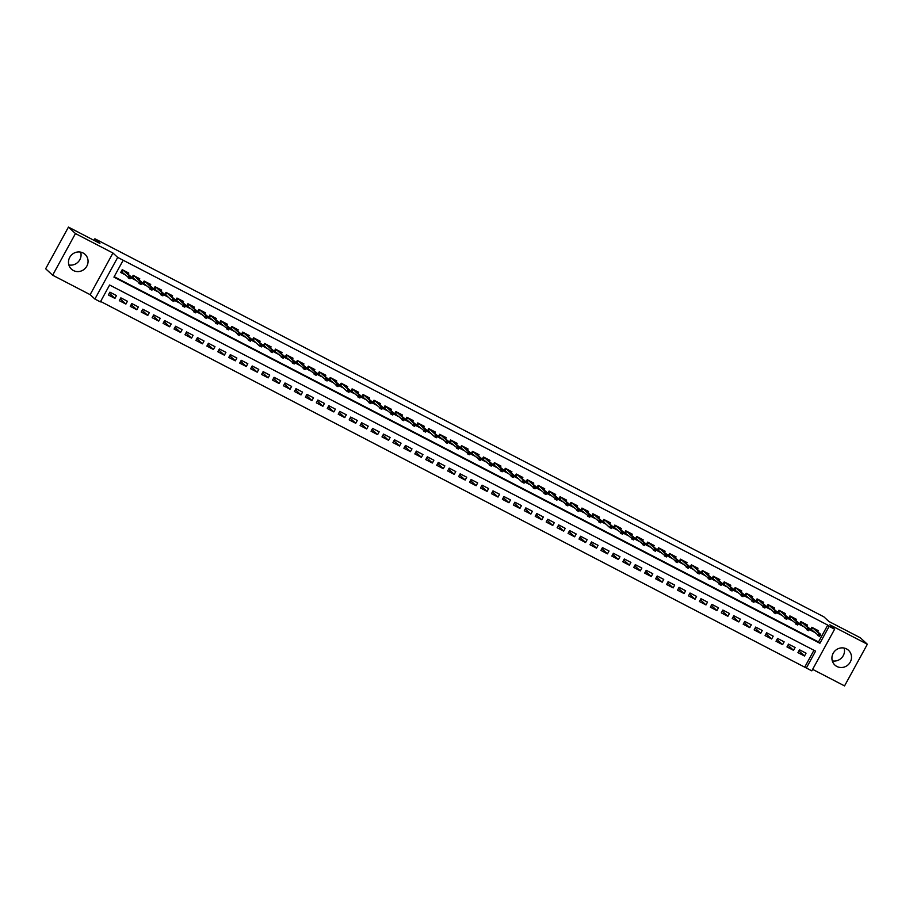 <?xml version="1.0" encoding="UTF-8"?>
<svg xmlns="http://www.w3.org/2000/svg" width="913" height="913" viewBox="0 0 913 913"><rect width="100%" height="100%" fill="white"/><g stroke="black" fill="none" stroke-linecap="round" stroke-linejoin="round"><path stroke-width="1.37" d="M80.686 252.136A10.043 9.587 -47.3 0 1 68.874 264.941M73.474 270.556A10.043 9.587 132.7 0 0 85.092 254.396A10.043 9.587 132.7 0 0 70.427 256.256A10.043 9.587 132.7 0 0 73.474 270.556M844.126 648.059A10.043 9.587 -47.3 0 1 832.314 660.864M836.913 666.479A10.043 9.587 132.7 0 0 848.531 650.318A10.043 9.587 132.7 0 0 833.866 652.179A10.043 9.587 132.7 0 0 836.913 666.479M100.373 301.895L94.895 299.053L117.697 257.409L123.175 260.251L113.931 277.13L819.908 643.254L829.152 626.364L834.619 629.205L811.817 670.85L806.35 668.019L815.594 651.129L109.617 285.004L100.373 301.895M90.136 294.659L112.938 253.015L75.448 233.568L68.452 227.097L45.65 268.753L52.646 275.212L90.136 294.659L94.895 299.053M812.638 669.355L844.548 685.903L867.35 644.247L829.86 624.812L834.619 629.205M100.613 301.45L806.35 668.019M75.448 233.568L52.646 275.212M68.452 227.097L99.916 243.417L94.884 238.761L823.846 616.811L828.878 621.468L860.354 637.788L867.35 644.247M128.242 274.083L128.801 273.078L122.228 269.666L120.687 272.485L124.453 274.436M139.187 279.766L139.746 278.75L133.172 275.338L131.632 278.157L135.398 280.108M150.131 285.438L150.691 284.422L144.117 281.021L142.576 283.829L146.342 285.78M161.076 291.11L161.635 290.106L155.062 286.693L153.521 289.512L157.287 291.464M172.021 296.793L172.58 295.778L166.006 292.377L164.466 295.184L168.232 297.136M182.965 302.465L183.524 301.45L176.962 298.049L175.422 300.868L179.176 302.819M193.91 308.149L194.469 307.133L187.907 303.721L186.366 306.54L190.121 308.491M204.866 313.821L205.414 312.805L198.851 309.404L197.311 312.212L201.065 314.163M215.81 319.493L216.358 318.489L209.796 315.076L208.255 317.895L212.01 319.847M226.755 325.176L227.303 324.161L220.741 320.76L219.2 323.567L222.966 325.519M237.7 330.848L238.247 329.833L231.685 326.432L230.144 329.239L233.911 331.191M248.644 336.52L249.192 335.516L242.63 332.104L241.089 334.923L244.855 336.874M259.589 342.204L260.137 341.188L253.574 337.787L252.034 340.595L255.8 342.546M270.533 347.876L271.093 346.86L264.519 343.459L262.978 346.278L266.744 348.23M281.478 353.559L282.037 352.544L275.464 349.131L273.923 351.95L277.689 353.902M292.422 359.231L292.982 358.216L286.408 354.815L284.867 357.622L288.634 359.574M303.367 364.903L303.926 363.899L297.353 360.487L295.812 363.306L299.578 365.257M314.312 370.587L314.871 369.571L308.297 366.17L306.757 368.978L310.523 370.929M325.256 376.259L325.815 375.243L319.242 371.842L317.701 374.65L321.467 376.601M336.201 381.931L336.76 380.926L330.198 377.514L328.657 380.333L332.412 382.285M347.145 387.614L347.705 386.598L341.142 383.198L339.602 386.005L343.356 387.957M358.101 393.286L358.649 392.27L352.087 388.87L350.546 391.688L354.301 393.64M369.046 398.97L369.594 397.954L363.032 394.542L361.491 397.36L365.246 399.312M379.991 404.642L380.538 403.626L373.976 400.225L372.436 403.032L376.19 404.984M390.935 410.314L391.483 409.309L384.921 405.897L383.38 408.716L387.146 410.667M401.88 415.997L402.428 414.981L395.865 411.58L394.325 414.388L398.091 416.339M412.824 421.669L413.372 420.653L406.81 417.252L405.269 420.06L409.035 422.011M423.769 427.341L424.328 426.337L417.755 422.924L416.214 425.743L419.98 427.695M434.714 433.024L435.273 432.009L428.699 428.608L427.158 431.415L430.925 433.367M445.658 438.697L446.217 437.681L439.644 434.28L438.103 437.099L441.869 439.05M456.603 444.38L457.162 443.364L450.588 439.952L449.048 442.771L452.814 444.722M467.547 450.052L468.107 449.036L461.533 445.635L459.992 448.443L463.758 450.394M478.492 455.724L479.051 454.72L472.478 451.307L470.937 454.126L474.703 456.078M489.436 461.407L489.996 460.392L483.422 456.991L481.881 459.798L485.648 461.75M500.381 467.079L500.94 466.064L494.378 462.663L492.837 465.47L496.592 467.422M511.326 472.751L511.885 471.747L505.323 468.335L503.782 471.154L507.537 473.105M522.282 478.435L522.829 477.419L516.267 474.018L514.727 476.826L518.481 478.777M533.226 484.107L533.774 483.091L527.212 479.69L525.671 482.509L529.426 484.461M544.171 489.79L544.719 488.775L538.156 485.362L536.616 488.181L540.382 490.133M555.115 495.462L555.663 494.447L549.101 491.046L547.56 493.853L551.326 495.805M566.06 501.134L566.608 500.13L560.046 496.718L558.505 499.537L562.271 501.488M577.005 506.818L577.552 505.802L570.99 502.401L569.45 505.209L573.216 507.16M587.949 512.49L588.508 511.474L581.935 508.073L580.394 510.881L584.16 512.832M598.894 518.162L599.453 517.157L592.879 513.745L591.339 516.564L595.105 518.516M609.838 523.845L610.398 522.829L603.824 519.429L602.283 522.236L606.049 524.188M620.783 529.517L621.342 528.501L614.769 525.101L613.228 527.919L616.994 529.871M631.728 535.201L632.287 534.185L625.713 530.773L624.172 533.591L627.939 535.543M642.672 540.873L643.231 539.857L636.658 536.456L635.117 539.263L638.883 541.215M653.617 546.545L654.176 545.54L647.614 542.128L646.073 544.947L649.828 546.898M664.561 552.228L665.12 551.212L658.558 547.811L657.018 550.619L660.772 552.57M675.517 557.9L676.065 556.884L669.503 553.483L667.962 556.291L671.717 558.242M686.462 563.572L687.01 562.568L680.447 559.155L678.907 561.974L682.662 563.926M697.406 569.256L697.954 568.24L691.392 564.839L689.851 567.646L693.606 569.598M708.351 574.928L708.899 573.912L702.337 570.511L700.796 573.33L704.562 575.281M719.296 580.611L719.843 579.595L713.281 576.183L711.741 579.002L715.507 580.953M730.24 586.283L730.788 585.267L724.226 581.866L722.685 584.674L726.451 586.625M741.185 591.955L741.744 590.951L735.17 587.538L733.63 590.357L737.396 592.309M752.129 597.638L752.689 596.623L746.115 593.222L744.574 596.029L748.34 597.981M763.074 603.31L763.633 602.295L757.06 598.894L755.519 601.701L759.285 603.653M774.019 608.982L774.578 607.978L768.004 604.566L766.464 607.385L770.23 609.336M784.963 614.666L785.522 613.65L778.949 610.249L777.408 613.057L781.174 615.008M795.908 620.338L796.467 619.322L789.893 615.921L788.353 618.74L792.119 620.692M806.852 626.021L807.412 625.006L800.838 621.593L799.297 624.412L803.063 626.364M798.886 650.832L804.49 656.002L797.928 652.601L799.468 649.782L806.031 653.194L804.49 656.002M787.942 645.16L793.545 650.33L786.972 646.929L788.512 644.11L795.086 647.511L793.545 650.33M776.997 639.477L782.601 644.658L776.027 641.246L777.568 638.438L784.141 641.839L782.601 644.658M766.053 633.805L771.656 638.974L765.083 635.574L766.623 632.755L773.197 636.167L771.656 638.974M755.108 628.133L760.712 633.302L754.138 629.902L755.679 627.083L762.252 630.484L760.712 633.302M744.163 622.449L749.767 627.63L743.193 624.218L744.734 621.411L751.308 624.812L749.767 627.63M733.219 616.777L738.822 621.947L732.249 618.546L733.79 615.727L740.363 619.14L738.822 621.947M722.274 611.105L727.866 616.275L721.304 612.863L722.845 610.055L729.407 613.456L727.866 616.275M711.33 605.422L716.922 610.592L710.36 607.191L711.9 604.372L718.463 607.784L716.922 610.592M700.385 599.75L705.977 604.92L699.415 601.519L700.956 598.7L707.518 602.101L705.977 604.92M689.441 594.066L695.033 599.248L688.47 595.835L690.011 593.028L696.573 596.429L695.033 599.248M678.496 588.394L684.088 593.564L677.526 590.163L679.067 587.344L685.629 590.757L684.088 593.564M667.54 582.722L673.143 587.892L666.581 584.491L668.122 581.672L674.684 585.073L673.143 587.892M656.595 577.039L662.199 582.22L655.637 578.808L657.177 576L663.74 579.401L662.199 582.22M645.651 571.367L651.254 576.537L644.692 573.136L646.233 570.317L652.795 573.729L651.254 576.537M634.706 565.695L640.31 570.865L633.748 567.452L635.288 564.645L641.85 568.046L640.31 570.865M623.762 560.011L629.365 565.181L622.792 561.78L624.332 558.961L630.906 562.374L629.365 565.181M612.817 554.339L618.421 559.509L611.847 556.108L613.388 553.289L619.961 556.69L618.421 559.509M601.872 548.656L607.476 553.837L600.902 550.425L602.443 547.617L609.017 551.018L607.476 553.837M590.928 542.984L596.531 548.154L589.958 544.753L591.498 541.934L598.072 545.346L596.531 548.154M579.983 537.312L585.587 542.482L579.013 539.081L580.554 536.262L587.127 539.663L585.587 542.482M569.039 531.628L574.642 536.81L568.069 533.397L569.609 530.59L576.183 533.991L574.642 536.81M558.094 525.956L563.686 531.126L557.124 527.725L558.665 524.907L565.227 528.319L563.686 531.126M547.149 520.284L552.742 525.454L546.179 522.042L547.72 519.235L554.282 522.635L552.742 525.454M536.205 514.601L541.797 519.771L535.235 516.37L536.776 513.551L543.338 516.963L541.797 519.771M525.26 508.929L530.852 514.099L524.29 510.698L525.831 507.879L532.393 511.28L530.852 514.099M514.316 503.246L519.908 508.427L513.346 505.015L514.886 502.207L521.449 505.608L519.908 508.427M503.36 497.574L508.963 502.743L502.401 499.343L503.942 496.524L510.504 499.936L508.963 502.743M492.415 491.902L498.019 497.071L491.456 493.671L492.997 490.852L499.559 494.253L498.019 497.071M481.471 486.218L487.074 491.399L480.512 487.987L482.053 485.18L488.615 488.581L487.074 491.399M470.526 480.546L476.13 485.716L469.556 482.315L471.097 479.496L477.67 482.909L476.13 485.716M459.581 474.874L465.185 480.044L458.611 476.632L460.152 473.824L466.726 477.225L465.185 480.044M448.637 469.191L454.24 474.361L447.667 470.96L449.207 468.141L455.781 471.553L454.24 474.361M437.692 463.519L443.296 468.689L436.722 465.288L438.263 462.469L444.836 465.87L443.296 468.689M426.748 457.835L432.351 463.017L425.778 459.604L427.318 456.797L433.892 460.198L432.351 463.017M415.803 452.163L421.407 457.333L414.833 453.932L416.374 451.113L422.947 454.526L421.407 457.333M404.858 446.491L410.451 451.661L403.888 448.26L405.429 445.441L411.991 448.842L410.451 451.661M393.914 440.808L399.506 445.989L392.944 442.577L394.484 439.769L401.047 443.17L399.506 445.989M382.969 435.136L388.561 440.306L381.999 436.905L383.54 434.086L390.102 437.498L388.561 440.306M372.025 429.464L377.617 434.634L371.055 431.221L372.595 428.414L379.157 431.815L377.617 434.634M361.08 423.78L366.672 428.95L360.11 425.549L361.651 422.73L368.213 426.143L366.672 428.95M350.124 418.108L355.728 423.278L349.165 419.877L350.706 417.058L357.268 420.459L355.728 423.278M339.18 412.425L344.783 417.606L338.221 414.194L339.762 411.386L346.324 414.787L344.783 417.606M328.235 406.753L333.838 411.923L327.276 408.522L328.817 405.703L335.379 409.115L333.838 411.923M317.29 401.081L322.894 406.251L316.332 402.85L317.872 400.031L324.435 403.432L322.894 406.251M306.346 395.397L311.949 400.579L305.376 397.166L306.916 394.359L313.49 397.76L311.949 400.579M295.401 389.725L301.005 394.895L294.431 391.494L295.972 388.676L302.545 392.088L301.005 394.895M284.457 384.053L290.06 389.223L283.487 385.811L285.027 383.004L291.601 386.404L290.06 389.223M273.512 378.37L279.116 383.54L272.542 380.139L274.083 377.32L280.656 380.732L279.116 383.54M262.567 372.698L268.171 377.868L261.597 374.467L263.138 371.648L269.712 375.049L268.171 377.868M251.623 367.015L257.226 372.196L250.653 368.784L252.193 365.976L258.767 369.377L257.226 372.196M240.678 361.343L246.27 366.512L239.708 363.112L241.249 360.293L247.811 363.705L246.27 366.512M229.734 355.671L235.326 360.84L228.764 357.44L230.304 354.621L236.866 358.022L235.326 360.84M218.789 349.987L224.381 355.168L217.819 351.756L219.36 348.949L225.922 352.35L224.381 355.168M207.844 344.315L213.437 349.485L206.874 346.084L208.415 343.265L214.977 346.678L213.437 349.485M196.9 338.643L202.492 343.813L195.93 340.401L197.47 337.593L204.033 340.994L202.492 343.813M185.944 332.96L191.547 338.13L184.985 334.729L186.526 331.91L193.088 335.322L191.547 338.13M174.999 327.288L180.603 332.458L174.041 329.057L175.581 326.238L182.144 329.639L180.603 332.458M164.055 321.604L169.658 326.786L163.096 323.373L164.637 320.566L171.199 323.967L169.658 326.786M153.11 315.932L158.714 321.102L152.14 317.701L153.681 314.882L160.254 318.295L158.714 321.102M142.166 310.26L147.769 315.43L141.195 312.029L142.736 309.21L149.31 312.611L147.769 315.43M131.221 304.577L136.824 309.758L130.251 306.346L131.792 303.538L138.365 306.939L136.824 309.758M120.276 298.905L125.88 304.075L119.306 300.674L120.847 297.855L127.421 301.267L125.88 304.075M804.946 666.718L813.951 650.284M116.476 295.584L109.902 292.183L108.362 294.99L114.935 298.403L116.476 295.584M114.171 276.685L818.505 641.953L827.749 625.074L123.175 260.251M817.797 631.693L818.356 630.678L811.794 627.277L810.253 630.084L814.008 632.036M94.884 238.761L94.005 240.359M112.938 253.015L117.697 257.409M827.749 625.074L829.152 626.364M818.505 641.953L819.908 643.254M109.332 293.233L114.935 298.403M810.447 629.73L811.018 630.016L812.353 627.573M819.303 634.375L818.687 635.505L819.783 636.064L820.399 634.946L818.744 633.36L820.719 634.387L819.6 636.407L817.637 635.391L818.744 633.36L812.821 627.893L811.018 630.016L812.867 630.974M818.687 635.505L811.714 629.913M820.399 634.946L820.719 634.387L812.787 627.79M799.503 624.047L800.073 624.344L801.409 621.89M808.359 628.703L807.743 629.822L808.827 630.392L809.443 629.262L807.8 627.688L809.774 628.703L808.656 630.735L806.693 629.708L807.8 627.688L801.876 622.21L800.073 624.344L801.922 625.302M807.743 629.822L800.769 624.241M809.443 629.262L809.774 628.703L801.842 622.118M788.558 618.375L789.129 618.672L790.464 616.218M797.403 623.02L796.787 624.15L797.882 624.72L798.498 623.59L796.855 622.004L798.818 623.031L797.711 625.051L795.748 624.035L796.855 622.004L790.932 616.537L789.129 618.672L790.978 619.63M796.787 624.15L789.825 618.569M798.498 623.59L798.818 623.031L790.886 616.435M777.614 612.691L778.184 612.988L779.519 610.546M786.458 617.348L785.842 618.466L786.938 619.037L787.554 617.918L785.91 616.332L787.873 617.359L786.766 619.379L784.803 618.363L785.91 616.332L779.987 610.865L778.184 612.988L780.022 613.947M785.842 618.466L778.88 612.885M787.554 617.918L787.873 617.359L779.942 610.763M766.669 607.019L767.24 607.316L768.575 604.863M775.514 611.664L774.897 612.794L775.993 613.365L776.609 612.235L774.966 610.66L776.929 611.676L775.822 613.707L773.847 612.68L774.966 610.66L769.043 605.182L767.24 607.316L769.077 608.275M774.897 612.794L767.936 607.213M776.609 612.235L776.929 611.676L768.997 605.079M755.724 601.347L756.284 601.644L757.63 599.19M764.569 605.992L763.953 607.122L765.048 607.681L765.665 606.563L764.021 604.977L765.984 606.004L764.877 608.024L762.903 607.008L764.021 604.977L758.098 599.51L756.284 601.644L758.132 602.603M763.953 607.122L756.98 601.53M765.665 606.563L765.984 606.004L758.052 599.407M744.78 595.664L745.339 595.961L746.686 593.507M753.624 600.32L753.008 601.439L754.104 602.009L754.72 600.88L753.077 599.305L755.04 600.32L753.933 602.352L751.958 601.325L753.077 599.305L747.154 593.838L745.339 595.961L747.188 596.919M753.008 601.439L746.035 595.858M754.72 600.88L755.04 600.32L747.108 593.735M733.824 589.992L734.394 590.289L735.741 587.835M742.68 594.637L742.064 595.767L743.159 596.337L743.775 595.208L742.121 593.621L744.095 594.648L742.988 596.68L741.014 595.653L742.121 593.621L736.209 588.155L734.394 590.289L736.243 591.247M742.064 595.767L735.091 590.186M743.775 595.208L744.095 594.648L736.163 588.052M722.879 584.32L723.45 584.605L724.796 582.163M731.735 588.965L731.119 590.095L732.215 590.654L732.831 589.536L731.176 587.949L733.15 588.976L732.043 590.996L730.069 589.981L731.176 587.949L725.253 582.483L723.45 584.605L725.299 585.564M731.119 590.095L724.146 584.503M732.831 589.536L733.15 588.976L725.219 582.38M711.935 578.637L712.505 578.933L713.852 576.48M720.791 583.293L720.174 584.411L721.27 584.982L721.886 583.852L720.231 582.277L722.206 583.293L721.099 585.324L719.124 584.297L720.231 582.277L714.308 576.799L712.505 578.933L714.354 579.892M720.174 584.411L713.201 578.831M721.886 583.852L722.206 583.293L714.274 576.708M700.99 572.965L701.561 573.261L702.907 570.808M709.846 577.609L709.23 578.739L710.325 579.31L710.942 578.18L709.287 576.594L711.261 577.621L710.154 579.641L708.18 578.625L709.287 576.594L703.364 571.127L701.561 573.261L703.409 574.22M709.23 578.739L702.257 573.159M710.942 578.18L711.261 577.621L703.33 571.024M690.045 567.281L690.616 567.578L691.963 565.136M698.902 571.937L698.285 573.056L699.381 573.626L699.997 572.508L698.342 570.922L700.317 571.949L699.21 573.969L697.235 572.953L698.342 570.922L692.419 565.455L690.616 567.578L692.465 568.537M698.285 573.056L697.235 572.953L691.312 567.475M699.997 572.508L700.317 571.949L692.385 565.352M679.101 561.609L679.671 561.906L681.018 559.452M687.957 566.254L687.341 567.384L688.436 567.954L689.053 566.825L687.398 565.25L689.372 566.265L688.265 568.297L686.291 567.27L687.398 565.25L681.475 559.772L679.671 561.906L681.52 562.865M687.341 567.384L680.368 561.803M689.053 566.825L689.372 566.265L681.44 559.669M668.156 555.937L668.727 556.234L670.074 553.78M677.012 560.582L676.396 561.712L677.492 562.271L678.108 561.153L676.453 559.566L678.427 560.593L677.309 562.613L675.346 561.598L676.453 559.566L670.53 554.1L668.727 556.234L670.576 557.192M676.396 561.712L669.423 556.12M678.108 561.153L678.427 560.593L670.496 553.997M657.212 550.254L657.782 550.55L659.118 548.097M666.068 554.91L665.451 556.028L666.547 556.599L667.163 555.469L665.509 553.894L667.483 554.91L666.364 556.941L664.402 555.914L665.509 553.894L659.585 548.416L657.782 550.55L659.631 551.509M665.451 556.028L658.478 550.448M667.163 555.469L667.483 554.91L659.551 548.325M646.267 544.582L646.838 544.878L648.173 542.425M655.123 549.227L654.507 550.356L655.591 550.927L656.207 549.797L654.564 548.211L656.538 549.238L655.42 551.269L653.457 550.242L654.564 548.211L648.641 542.744L646.838 544.878L648.687 545.837M654.507 550.356L647.534 544.776M656.207 549.797L656.538 549.238L648.607 542.642M635.322 538.91L635.893 539.195L637.228 536.753M644.179 543.555L643.562 544.684L644.646 545.244L645.263 544.125L643.619 542.539L645.582 543.566L644.475 545.586L642.512 544.57L643.619 542.539L637.696 537.072L635.893 539.195L637.742 540.154M643.562 544.684L636.589 539.092M645.263 544.125L645.582 543.566L637.662 536.97M624.378 533.226L624.949 533.523L626.284 531.069M633.223 537.883L632.606 539.001L633.702 539.572L634.318 538.442L632.675 536.867L634.638 537.883L633.531 539.914L631.568 538.887L632.675 536.867L626.752 531.389L624.949 533.523L626.786 534.482M632.606 539.001L625.645 533.42M634.318 538.442L634.638 537.883L626.706 531.298M613.433 527.554L614.004 527.851L615.339 525.397M622.278 532.199L621.662 533.329L622.757 533.9L623.374 532.77L621.73 531.183L623.693 532.211L622.586 534.231L620.623 533.215L621.73 531.183L615.807 525.717L614.004 527.851L615.841 528.81M621.662 533.329L614.7 527.748M623.374 532.77L623.693 532.211L615.761 525.614M602.489 521.871L603.048 522.168L604.395 519.725M611.333 526.527L610.717 527.646L611.813 528.216L612.429 527.098L610.786 525.511L612.749 526.539L611.642 528.559L609.667 527.543L610.786 525.511L604.863 520.045L603.048 522.168L604.897 523.126M610.717 527.646L609.667 527.543L603.755 522.065M612.429 527.098L612.749 526.539L604.817 519.942M591.544 516.199L592.103 516.496L593.45 514.042M600.389 520.844L599.773 521.974L600.868 522.544L601.484 521.414L599.841 519.839L601.804 520.855L600.697 522.887L598.723 521.859L599.841 519.839L593.918 514.361L592.103 516.496L593.952 517.454M599.773 521.974L592.799 516.393M601.484 521.414L601.804 520.855L593.872 514.259M580.588 510.527L581.159 510.824L582.505 508.37M589.444 515.172L588.828 516.302L589.924 516.861L590.54 515.742L588.885 514.156L590.859 515.183L589.752 517.203L587.778 516.187L588.885 514.156L582.973 508.689L581.159 510.824L583.008 511.782M588.828 516.302L581.855 510.709M590.54 515.742L590.859 515.183L582.928 508.587M569.644 504.843L570.214 505.14L571.561 502.686M578.5 509.5L577.883 510.618L578.979 511.189L579.595 510.059L577.94 508.484L579.915 509.5L578.808 511.531L576.833 510.504L577.94 508.484L572.029 503.006L570.214 505.14L572.063 506.099M577.883 510.618L570.91 505.037M579.595 510.059L579.915 509.5L571.983 502.915M558.699 499.171L559.27 499.468L560.616 497.014M567.555 503.816L566.939 504.946L568.034 505.517L568.651 504.387L566.996 502.801L568.97 503.828L567.863 505.859L565.889 504.832L566.996 502.801L561.073 497.334L559.27 499.468L561.118 500.427M566.939 504.946L559.966 499.365M568.651 504.387L568.97 503.828L561.039 497.231M547.754 493.499L548.325 493.785L549.672 491.342M556.61 498.144L555.994 499.274L557.09 499.833L557.706 498.715L556.051 497.129L558.026 498.156L556.919 500.176L554.944 499.16L556.051 497.129L550.128 491.662L548.325 493.785L550.174 494.743M555.994 499.274L549.021 493.682M557.706 498.715L558.026 498.156L550.094 491.559M536.81 487.816L537.38 488.113L538.727 485.659M545.666 492.472L545.05 493.591L546.145 494.161L546.761 493.031L545.107 491.456L547.081 492.472L545.974 494.504L544 493.477L545.107 491.456L539.184 485.978L537.38 488.113L539.229 489.071M545.05 493.591L538.077 488.01M546.761 493.031L547.081 492.472L539.149 485.887M525.865 482.144L526.436 482.441L527.782 479.987M534.721 486.789L534.105 487.919L535.201 488.489L535.817 487.359L534.162 485.773L536.136 486.8L535.029 488.82L533.055 487.804L534.162 485.773L528.239 480.306L526.436 482.441L528.285 483.399M534.105 487.919L527.132 482.338M535.817 487.359L536.136 486.8L528.205 480.204M514.921 476.46L515.491 476.757L516.838 474.304M523.777 481.117L523.16 482.235L524.256 482.806L524.872 481.687L523.217 480.101L525.192 481.128L524.085 483.148L522.11 482.132L523.217 480.101L517.294 474.634L515.491 476.757L517.34 477.716M523.16 482.235L522.11 482.132L516.187 476.654M524.872 481.687L525.192 481.128L517.26 474.532M503.976 470.788L504.547 471.085L505.882 468.631M512.832 475.433L512.216 476.563L513.311 477.134L513.928 476.004L512.273 474.429L514.247 475.445L513.129 477.476L511.166 476.449L512.273 474.429L506.35 468.951L504.547 471.085L506.395 472.044M512.216 476.563L505.243 470.982M513.928 476.004L514.247 475.445L506.316 468.848M493.031 465.116L493.602 465.413L494.937 462.959M501.888 469.761L501.271 470.891L502.367 471.45L502.983 470.332L501.328 468.746L503.303 469.773L502.184 471.793L500.221 470.777L501.328 468.746L495.405 463.279L493.602 465.413L495.451 466.372M501.271 470.891L494.298 465.299M502.983 470.332L503.303 469.773L495.371 463.176M482.087 459.433L482.657 459.73L483.993 457.276M490.943 464.089L490.327 465.208L491.411 465.778L492.027 464.649L490.384 463.074L492.358 464.089L491.24 466.121L489.277 465.094L490.384 463.074L484.461 457.596L482.657 459.73L484.506 460.688M490.327 465.208L483.354 459.627M492.027 464.649L492.358 464.089L484.426 457.504M471.142 453.761L471.713 454.058L473.048 451.604M479.987 458.406L479.371 459.536L480.466 460.106L481.083 458.977L479.439 457.39L481.402 458.417L480.295 460.449L478.332 459.422L479.439 457.39L473.516 451.924L471.713 454.058L473.562 455.016M479.371 459.536L472.409 453.955M481.083 458.977L481.402 458.417L473.47 451.821M460.198 448.089L460.768 448.374L462.104 445.932M469.042 452.734L468.426 453.864L469.522 454.423L470.138 453.305L468.495 451.718L470.457 452.745L469.35 454.765L467.388 453.75L468.495 451.718L462.571 446.252L460.768 448.374L462.606 449.333M468.426 453.864L461.464 448.272M470.138 453.305L470.457 452.745L462.526 446.149M449.253 442.406L449.824 442.702L451.159 440.249M458.098 447.062L457.481 448.18L458.577 448.751L459.193 447.621L457.55 446.046L459.513 447.062L458.406 449.093L456.432 448.066L457.55 446.046L451.627 440.568L449.824 442.702L451.661 443.661M457.481 448.18L450.52 442.6M459.193 447.621L459.513 447.062L451.581 440.477M438.308 436.734L438.868 437.03L440.214 434.577M447.153 441.378L446.537 442.508L447.632 443.079L448.249 441.949L446.605 440.363L448.568 441.39L447.461 443.41L445.487 442.394L446.605 440.363L440.682 434.896L438.868 437.03L440.717 437.989M446.537 442.508L439.575 436.928M448.249 441.949L448.568 441.39L440.637 434.793M427.364 431.05L427.923 431.347L429.27 428.893M436.209 435.706L435.592 436.825L436.688 437.395L437.304 436.277L435.661 434.691L437.624 435.718L436.517 437.738L434.542 436.722L435.661 434.691L429.738 429.224L427.923 431.347L429.772 432.306M435.592 436.825L434.542 436.722L428.619 431.244M437.304 436.277L437.624 435.718L429.692 429.121M416.408 425.378L416.979 425.675L418.325 423.221M425.264 430.023L424.648 431.153L425.743 431.723L426.36 430.594L424.705 429.019L426.679 430.034L425.572 432.066L423.598 431.039L424.705 429.019L418.793 423.541L416.979 425.675L418.827 426.633M424.648 431.153L417.675 425.572M426.36 430.594L426.679 430.034L418.747 423.438M405.463 419.706L406.034 420.003L407.381 417.549M414.319 424.351L413.703 425.481L414.799 426.04L415.415 424.922L413.76 423.335L415.735 424.362L414.628 426.382L412.653 425.367L413.76 423.335L407.837 417.869L406.034 420.003L407.883 420.961M413.703 425.481L406.73 419.889M415.415 424.922L415.735 424.362L407.803 417.766M394.519 414.023L395.089 414.319L396.436 411.866M403.375 418.679L402.759 419.797L403.854 420.368L404.47 419.238L402.816 417.663L404.79 418.679L403.683 420.71L401.709 419.683L402.816 417.663L396.893 412.185L395.089 414.319L396.938 415.278M402.759 419.797L395.786 414.217M404.47 419.238L404.79 418.679L396.858 412.094M383.574 408.351L384.145 408.647L385.491 406.194M392.43 412.996L391.814 414.125L392.91 414.696L393.526 413.566L391.871 411.98L393.845 413.007L392.738 415.038L390.764 414.011L391.871 411.98L385.948 406.513L384.145 408.647L385.994 409.606M391.814 414.125L384.841 408.545M393.526 413.566L393.845 413.007L385.914 406.411M372.63 402.679L373.2 402.964L374.547 400.522M381.486 407.324L380.869 408.453L381.965 409.013L382.581 407.894L380.926 406.308L382.901 407.335L381.794 409.355L379.819 408.339L380.926 406.308L375.003 400.841L373.2 402.964L375.049 403.923M380.869 408.453L373.896 402.861M382.581 407.894L382.901 407.335L374.969 400.739M361.685 396.995L362.256 397.292L363.602 394.838M370.541 401.652L369.925 402.77L371.02 403.341L371.637 402.211L369.982 400.636L371.956 401.652L370.849 403.683L368.875 402.656L369.982 400.636L364.059 395.158L362.256 397.292L364.104 398.251M369.925 402.77L362.952 397.189M371.637 402.211L371.956 401.652L364.025 395.067M350.74 391.323L351.311 391.62L352.658 389.166M359.596 395.968L358.98 397.098L360.076 397.669L360.692 396.539L359.037 394.952L361.012 395.98L359.893 398L357.93 396.984L359.037 394.952L353.114 389.486L351.311 391.62L353.16 392.579M358.98 397.098L352.007 391.517M360.692 396.539L361.012 395.98L353.08 389.383M339.796 385.64L340.366 385.937L341.702 383.483M348.652 390.296L348.036 391.415L349.131 391.985L349.747 390.867L348.093 389.28L350.067 390.296L348.949 392.328L346.986 391.312L348.093 389.28L342.17 383.814L340.366 385.937L342.215 386.895M348.036 391.415L346.986 391.312L341.063 385.834M349.747 390.867L350.067 390.296L342.135 383.711M328.851 379.968L329.422 380.264L330.757 377.811M337.707 384.613L337.091 385.743L338.175 386.313L338.791 385.183L337.148 383.608L339.122 384.624L338.004 386.656L336.041 385.628L337.148 383.608L331.225 378.13L329.422 380.264L331.271 381.223M337.091 385.743L330.118 380.162M338.791 385.183L339.122 384.624L331.191 378.028M317.907 374.296L318.477 374.592L319.812 372.139M326.763 378.941L326.146 380.07L327.231 380.63L327.847 379.511L326.203 377.925L328.166 378.952L327.059 380.972L325.096 379.956L326.203 377.925L320.28 372.458L318.477 374.592L320.326 375.551M326.146 380.07L319.173 374.478M327.847 379.511L328.166 378.952L320.246 372.356M306.962 368.612L307.533 368.909L308.868 366.455M315.807 373.269L315.19 374.387L316.286 374.958L316.902 373.828L315.259 372.253L317.222 373.269L316.115 375.3L314.152 374.273L315.259 372.253L309.336 366.775L307.533 368.909L309.37 369.868M315.19 374.387L308.229 368.806M316.902 373.828L317.222 373.269L309.29 366.684M296.017 362.94L296.588 363.237L297.923 360.783M304.862 367.585L304.246 368.715L305.341 369.286L305.958 368.156L304.314 366.57L306.277 367.597L305.17 369.628L303.207 368.601L304.314 366.57L298.391 361.103L296.588 363.237L298.425 364.196M304.246 368.715L297.284 363.134M305.958 368.156L306.277 367.597L298.346 361M285.073 357.268L285.632 357.554L286.979 355.111M293.918 361.913L293.301 363.043L294.397 363.602L295.013 362.484L293.37 360.897L295.333 361.925L294.226 363.945L292.251 362.929L293.37 360.897L287.447 355.431L285.632 357.554L287.481 358.512M293.301 363.043L286.34 357.451M295.013 362.484L295.333 361.925L287.401 355.328M274.128 351.585L274.687 351.882L276.034 349.428M282.973 356.241L282.357 357.36L283.452 357.93L284.069 356.8L282.425 355.225L284.388 356.241L283.281 358.273L281.307 357.245L282.425 355.225L276.502 349.747L274.687 351.882L276.536 352.84M282.357 357.36L275.384 351.779M284.069 356.8L284.388 356.241L276.456 349.656M263.172 345.913L263.743 346.21L265.09 343.756M272.028 350.558L271.412 351.688L272.508 352.258L273.124 351.128L271.481 349.542L273.444 350.569L272.336 352.589L270.362 351.573L271.481 349.542L265.557 344.075L263.743 346.21L265.592 347.168M271.412 351.688L264.439 346.107M273.124 351.128L273.444 350.569L265.512 343.973M252.228 340.229L252.798 340.526L254.145 338.072M261.084 344.886L260.467 346.004L261.563 346.575L262.179 345.456L260.525 343.87L262.499 344.886L261.392 346.917L259.418 345.901L260.525 343.87L254.613 338.403L252.798 340.526L254.647 341.485M260.467 346.004L259.418 345.901L253.494 340.423M262.179 345.456L262.499 344.886L254.567 338.301M241.283 334.557L241.854 334.854L243.2 332.4M250.139 339.202L249.523 340.332L250.619 340.903L251.235 339.773L249.58 338.198L251.554 339.214L250.447 341.245L248.473 340.218L249.58 338.198L243.657 332.72L241.854 334.854L243.703 335.813M249.523 340.332L242.55 334.751M251.235 339.773L251.554 339.214L243.623 332.617M230.338 328.885L230.909 329.182L232.256 326.728M239.195 333.53L238.578 334.66L239.674 335.219L240.29 334.101L238.635 332.515L240.61 333.542L239.503 335.562L237.528 334.546L238.635 332.515L232.712 327.048L230.909 329.182L232.758 330.141M238.578 334.66L231.605 329.068M240.29 334.101L240.61 333.542L232.678 326.945M219.394 323.202L219.965 323.499L221.311 321.045M228.25 327.858L227.634 328.977L228.729 329.547L229.346 328.418L227.691 326.843L229.665 327.858L228.558 329.89L226.584 328.863L227.691 326.843L221.768 321.365L219.965 323.499L221.813 324.457M227.634 328.977L220.661 323.396M229.346 328.418L229.665 327.858L221.733 321.273M208.449 317.53L209.02 317.827L210.367 315.373M217.305 322.175L216.689 323.305L217.785 323.875L218.401 322.746L216.746 321.159L218.721 322.186L217.614 324.218L215.639 323.191L216.746 321.159L210.823 315.693L209.02 317.827L210.869 318.785M216.689 323.305L209.716 317.724M218.401 322.746L218.721 322.186L210.789 315.59M197.505 311.858L198.075 312.143L199.422 309.701M206.361 316.503L205.745 317.633L206.84 318.192L207.456 317.073L205.802 315.487L207.776 316.514L206.669 318.534L204.695 317.519L205.802 315.487L199.879 310.021L198.075 312.143L199.924 313.102M205.745 317.633L198.772 312.041M207.456 317.073L207.776 316.514L199.844 309.918M186.56 306.175L187.131 306.471L188.466 304.018M195.416 310.831L194.8 311.949L195.896 312.52L196.512 311.39L194.857 309.815L196.831 310.831L195.713 312.862L193.75 311.835L194.857 309.815L188.934 304.337L187.131 306.471L188.98 307.43M194.8 311.949L187.827 306.369M196.512 311.39L196.831 310.831L188.9 304.246M175.616 300.503L176.186 300.799L177.521 298.346M184.472 305.147L183.855 306.277L184.951 306.848L185.567 305.718L183.912 304.132L185.887 305.159L184.768 307.179L182.805 306.163L183.912 304.132L177.989 298.665L176.186 300.799L178.035 301.758M183.855 306.277L176.882 300.697M185.567 305.718L185.887 305.159L177.955 298.562M164.671 294.819L165.242 295.116L166.577 292.662M173.527 299.475L172.911 300.594L173.995 301.164L174.611 300.046L172.968 298.46L174.942 299.475L173.824 301.507L171.861 300.491L172.968 298.46L167.045 292.993L165.242 295.116L167.09 296.074M172.911 300.594L171.861 300.491L165.938 295.013M174.611 300.046L174.942 299.475L167.011 292.89M153.726 289.147L154.297 289.444L155.632 286.99M162.571 293.792L161.955 294.922L163.05 295.492L163.667 294.363L162.023 292.788L163.986 293.803L162.879 295.835L160.916 294.808L162.023 292.788L156.1 287.31L154.297 289.444L156.146 290.402M161.955 294.922L154.993 289.341M163.667 294.363L163.986 293.803L156.055 287.207M142.782 283.475L143.352 283.772L144.688 281.318M151.626 288.12L151.01 289.25L152.106 289.809L152.722 288.691L151.079 287.104L153.042 288.131L151.935 290.151L149.972 289.136L151.079 287.104L145.156 281.638L143.352 283.772L145.19 284.73M151.01 289.25L144.049 283.658M152.722 288.691L153.042 288.131L145.11 281.535M131.837 277.792L132.408 278.088L133.743 275.635M140.682 282.448L140.066 283.566L141.161 284.137L141.777 283.007L140.134 281.432L142.097 282.448L140.99 284.479L139.016 283.452L140.134 281.432L134.211 275.954L132.408 278.088L134.245 279.047M140.066 283.566L133.104 277.986M141.777 283.007L142.097 282.448L134.165 275.863M120.893 272.12L121.452 272.416L122.799 269.963M129.737 276.765L129.121 277.894L130.217 278.465L130.833 277.335L129.19 275.749L131.152 276.776L130.045 278.807L128.071 277.78L129.19 275.749L123.266 270.282L121.452 272.416L123.301 273.375M129.121 277.894L122.159 272.314M130.833 277.335L131.152 276.776L123.221 270.18"/></g></svg>
